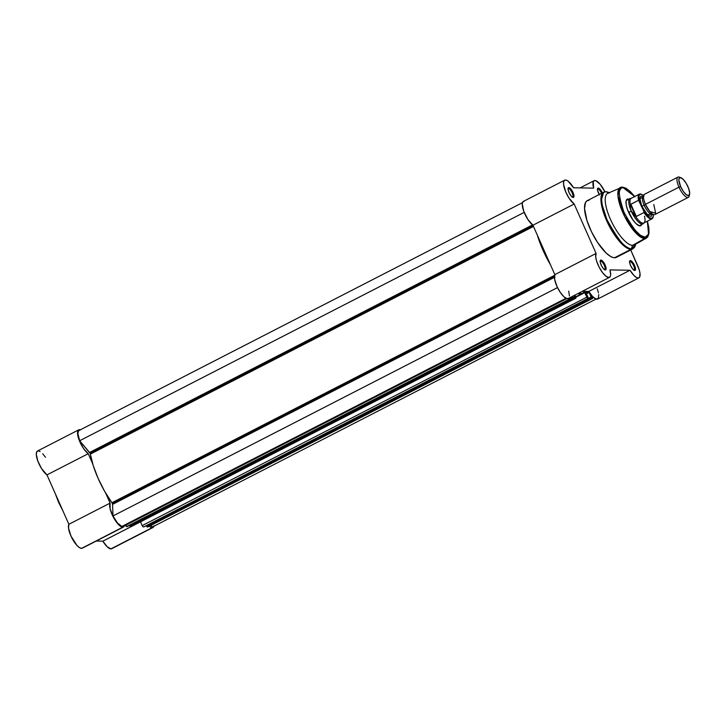 <?xml version="1.0" encoding="UTF-8"?>
<svg xmlns="http://www.w3.org/2000/svg" width="726" height="726" viewBox="0 0 726 726"><rect width="100%" height="100%" fill="white"/><g stroke="black" fill="none" stroke-linecap="round" stroke-linejoin="round"><path stroke-width="1.09" d="M55.249 493.553L62.863 510.741L58.507 502.138L55.249 493.553M131.179 526.622A1.425 0.463 62.8 0 1 131.116 526.677L575.836 298.204A1.425 0.463 -117.2 0 0 575.709 296.943L574.901 295.119L575.845 298.195L131.034 526.695A1.425 0.463 62.8 0 0 131.116 526.677L102.847 541.179L96.222 541.042L102.847 541.179L107.185 546.76L110.906 548.883A13.867 4.547 62.8 0 0 111.704 548.711L152.941 527.521A13.867 4.547 -117.2 0 1 152.151 527.693L111.786 548.665M153.894 526.232A13.867 4.547 -117.2 0 1 152.941 527.521M38.024 450.873L36.681 451.899L36.3 454.467L37.861 461.137L41.582 468.624L46.972 474.886L68.87 524.29L68.525 528.12L71.003 536.106L77.001 545.489L79.452 547.622L81.484 548.384A13.867 4.547 62.8 0 0 82.274 548.212L123.52 527.022A13.867 4.547 -117.2 0 1 122.721 527.194L82.719 547.867M80.604 429.928L78.726 429.846A13.867 4.547 -117.2 0 0 79.397 440.718A13.867 4.547 -117.2 0 0 88.218 453.696L46.972 474.886L88.218 453.696L92.629 463.66L88.218 453.696L83.717 448.786L79.706 441.472L77.546 433.277L77.927 430.709L78.726 429.846L37.471 451.037A13.867 4.547 62.8 0 0 38.151 461.908A13.867 4.547 62.8 0 0 46.972 474.886L68.87 524.29L110.107 503.1L105.697 493.145L110.107 503.1A13.867 4.547 -117.2 0 0 113.292 517.048A13.867 4.547 -117.2 0 0 122.721 527.194L120.688 526.432L118.247 524.299L113.292 517.048L110.098 508.726L110.107 503.1L68.87 524.29A13.867 4.547 62.8 0 0 72.046 538.238A13.867 4.547 62.8 0 0 81.484 548.384L123.411 527.067L124.627 525.043A13.867 4.547 -117.2 0 1 123.52 527.022M45.484 457.262L42.734 453.741M40.13 451.518L38.65 450.9M154.039 525.651L153.032 527.475L152.151 527.693L149.184 526.241M78.717 429.846A13.867 4.547 -117.2 0 1 80.323 429.819M575.836 298.204A1.425 0.463 -117.2 0 1 575.754 298.223L102.847 541.179A13.867 4.547 62.8 0 0 110.906 548.883L152.151 527.693A13.867 4.547 -117.2 0 1 149.166 526.232M90.124 453.396L533.183 225.777L90.124 453.396L79.669 440.746L77.927 433.731L78.227 431.462L79.279 430.382A13.159 4.311 62.8 0 0 79.043 430.482A13.159 4.311 62.8 0 0 79.669 440.746L89.57 452.489L532.539 224.915L89.57 452.489A1.425 0.463 62.8 0 1 90.124 453.396A1.425 0.463 62.8 0 1 90.351 454.113L90.124 453.396M533.492 226.448L90.351 454.113A48.37 15.854 62.8 0 0 111.904 502.755L104.526 491.103L98.128 478.38L93.255 465.684L90.351 454.113L533.492 226.448M112.312 503.472L554.41 276.343L112.312 503.472L111.904 502.755L554.564 275.335L111.904 502.755A1.425 0.463 62.8 0 1 112.312 503.472A1.425 0.463 62.8 0 1 112.566 504.37L112.312 503.472M554.401 277.377L112.566 504.37L554.401 277.377M153.004 526.604L152.378 526.985L150.981 525.325L152.378 526.985A13.159 4.311 62.8 0 0 152.623 526.885L596.037 299.058M147.786 526.958L147.042 526.922L146.316 525.642L146.625 526.332L591.345 297.851L589.231 292.406L585.791 292.342L588.532 298.44L587.162 297.633L584.385 291.934L582.325 293.386L577.932 293.567A48.37 15.854 -117.2 0 0 582.66 293.231A48.37 15.854 -117.2 0 0 584.276 291.952L586.907 297.143L142.187 525.615L140.517 521.849L142.187 525.615A1.425 0.463 62.8 0 0 143.276 526.904L142.187 525.615L586.907 297.143A1.425 0.463 -117.2 0 0 587.996 298.431L143.875 526.876M143.884 526.867L588.568 298.431L143.848 526.904M131.034 526.695L129.655 525.352L129.954 526.041L574.683 297.569L574.085 295.546L574.638 296.798L571.961 298.014L574.339 296.798L574.683 297.569L129.954 526.041L130.499 526.686L575.228 298.214L574.683 297.569L575.228 298.214L131.034 526.695M570.518 297.37A1.425 0.463 -117.2 0 0 571.335 298.141L126.605 526.622L571.907 298.141L571.543 296.843L571.861 298.15L127.186 526.622L125.516 525.334A1.425 0.463 62.8 0 0 126.605 526.622L571.335 298.141L570.5 297.342M121.859 526.459L117.494 523.019L112.993 515.959L112.566 504.37L112.993 515.959A13.159 4.311 62.8 0 0 121.859 526.459L565.99 298.286L121.859 526.459M592.507 298.486L147.777 526.967A1.425 0.463 62.8 0 1 147.696 526.985L592.425 298.504A1.425 0.463 -117.2 0 0 592.507 298.486A1.425 0.463 -117.2 0 0 592.38 297.233L591.545 295.355L592.516 298.486L591.772 298.45L591 297.079L588.632 298.304L591.3 297.088L589.231 292.406L586.445 293.83L589.231 292.406L585.791 292.342L588.568 298.431M550.426 264.663L542.848 249.907L537.358 235.179A48.37 15.854 -117.2 0 0 550.426 264.663M566.806 298.613L125.516 525.334L566.806 298.613M557.514 287.587L112.993 515.959L557.514 287.587M524.172 212.382L79.669 440.746L524.172 212.382M575.818 297.224L584.884 292.569L575.818 297.224M591.345 297.851L146.625 526.332L147.169 526.976L591.89 298.495L591.345 297.851M602.453 193.052L599.74 188.932L598.26 188.079L597.943 189.032A4.764 1.561 62.8 0 0 597.48 189.259A4.764 1.561 -117.2 0 1 597.67 189.087A4.764 1.561 -117.2 0 1 597.943 189.032L597.48 189.268L597.943 189.032A4.764 1.561 -117.2 0 1 601.573 193.307A4.764 1.561 62.8 0 0 597.943 189.032L598.26 188.079A5.481 1.797 -117.2 0 1 602.38 192.898M572.36 197.127A4.764 1.561 62.8 0 0 572.152 192.826A4.764 1.561 62.8 0 0 568.522 188.524L568.83 187.58A5.481 1.797 -117.2 0 1 573.032 192.553A5.481 1.797 -117.2 0 1 573.213 197.454L572.397 197.145L573.558 197.372L573.985 196.038L573.032 192.553L570.318 188.433L568.485 187.662L568.14 189.749L569.483 193.452L571.725 196.61L573.213 197.454A5.481 1.797 -117.2 0 1 572.814 197.372A5.481 1.797 -117.2 0 1 569.429 193.334A5.481 1.797 -117.2 0 1 568.122 188.234A5.481 1.797 -117.2 0 1 568.83 187.58L568.522 188.524A4.764 1.561 -117.2 0 1 571.997 192.481A4.764 1.561 -117.2 0 1 572.605 197.064A4.764 1.561 -117.2 0 1 572.36 197.127M604.486 269.618A4.764 1.561 62.8 0 0 604.277 265.317A4.764 1.561 62.8 0 0 600.647 261.024L600.965 260.071A5.481 1.797 -117.2 0 1 605.157 265.054A5.481 1.797 -117.2 0 1 605.339 269.954L604.522 269.645L605.684 269.863L606.119 268.529L605.157 265.054L602.444 260.924L600.611 260.162L600.266 262.24L601.609 265.943L603.279 268.484L605.339 269.954A5.481 1.797 -117.2 0 1 604.939 269.872A5.481 1.797 -117.2 0 1 601.555 265.834A5.481 1.797 -117.2 0 1 600.248 260.734A5.481 1.797 -117.2 0 1 600.965 260.071L600.647 261.024A4.764 1.561 -117.2 0 1 604.123 264.981A4.764 1.561 -117.2 0 1 604.731 269.564A4.764 1.561 -117.2 0 1 604.486 269.618M633.907 270.126A4.764 1.561 62.8 0 0 633.707 265.825A4.764 1.561 62.8 0 0 630.068 261.523L630.386 260.58A5.481 1.797 -117.2 0 1 634.578 265.553A5.481 1.797 -117.2 0 1 634.76 270.462L633.943 270.145L635.114 270.371L635.54 269.037L634.116 264.591L631.865 261.433L630.032 260.67L629.687 262.748L630.567 265.489L632.709 268.992L634.76 270.462A5.481 1.797 -117.2 0 1 634.37 270.371A5.481 1.797 -117.2 0 1 630.976 266.342A5.481 1.797 -117.2 0 1 629.669 261.233A5.481 1.797 -117.2 0 1 630.386 260.58L630.068 261.523A4.764 1.561 -117.2 0 1 633.553 265.48A4.764 1.561 -117.2 0 1 634.152 270.063A4.764 1.561 -117.2 0 1 633.907 270.126M629.288 199.242L627.155 199.205L626.075 201.184L626.211 204.868L627.545 209.714L632.845 219.842L636.003 223.59L639.161 225.577A14.23 4.665 -117.2 0 1 638.535 225.477A14.23 4.665 62.8 0 0 639.161 225.577L641.004 225.668L642.083 223.69M620.358 187.462A28.486 9.338 -117.2 0 1 621.883 187.154A0.998 0.926 91 0 1 622.282 187.072L607.771 193.325A29.022 9.511 62.8 0 0 611.274 221.112A29.022 9.511 62.8 0 0 632.528 245.37L644.661 238.545A28.486 9.338 -117.2 0 1 623.788 214.742A28.486 9.338 -117.2 0 1 620.358 187.462L617.89 195.394L624.65 216.493L637.011 234.18L644.661 238.545A0.998 0.926 -89 0 0 645.069 237.23C640.931 238.564 633.916 230.233 624.015 212.264C618.017 194.359 617.708 186.146 623.09 187.635A0.998 0.926 -89 0 0 622.282 187.072A0.998 0.926 91 0 1 623.09 187.635L625.267 188.152L629.133 190.648L634.887 196.837M603.624 192.254A31.862 10.445 -117.2 0 1 605.448 191.855A0.998 0.926 91 0 1 605.865 191.755L603.624 192.254L587.234 200.675A31.862 10.445 62.8 0 0 591.282 231.313A31.862 10.445 62.8 0 0 614.532 257.757L630.93 249.345A31.862 10.445 -117.2 0 1 607.671 222.891A31.862 10.445 -117.2 0 1 603.624 192.254L601.01 201.365L608.697 224.978L622.445 244.526L630.93 249.345A0.998 0.926 -89 0 0 631.402 248.773C626.656 250.298 618.597 240.742 607.217 220.096C598.043 199.024 602.271 190.611 606.165 191.818A0.998 0.926 -89 0 0 605.865 191.755A0.998 0.926 91 0 1 606.165 191.818A31.572 10.345 62.8 0 0 607.217 220.096A31.572 10.345 62.8 0 0 631.402 248.773L632.528 245.37A29.022 9.511 -117.2 0 1 610.303 219.007A29.022 9.511 -117.2 0 1 609.323 193.016M594.903 180.511A13.867 4.547 -117.2 0 1 604.93 191.827L600.157 184.286L596.01 180.774L594.222 180.638L593.269 181.672L593.632 188.134A13.867 4.547 -117.2 0 1 594.113 180.683A13.867 4.547 -117.2 0 1 594.903 180.511M565.481 180.012A13.867 4.547 -117.2 0 1 573.576 187.789L593.632 188.134L573.576 187.789L568.177 181.237L566.28 180.157L564.692 180.175A13.867 4.547 -117.2 0 1 565.481 180.012M600.184 261.26L600.647 261.024L600.184 261.26A4.764 1.561 -117.2 0 1 600.375 261.088A4.764 1.561 -117.2 0 1 600.647 261.024A4.764 1.561 62.8 0 0 600.184 261.251M629.605 261.768L630.068 261.523L629.605 261.768A4.764 1.561 -117.2 0 1 629.796 261.587A4.764 1.561 -117.2 0 1 630.068 261.523A4.764 1.561 62.8 0 0 629.605 261.75M568.059 188.769L568.522 188.524L568.059 188.769A4.764 1.561 -117.2 0 1 568.249 188.588A4.764 1.561 -117.2 0 1 568.522 188.524A4.764 1.561 62.8 0 0 568.059 188.751M608.833 192.826L606.165 191.818L608.833 192.826M640.051 225.913A14.937 4.891 -117.2 0 1 638.971 225.677L638.971 225.677A14.937 4.891 -117.2 0 1 629.723 214.669A14.937 4.891 -117.2 0 1 626.166 200.748A14.937 4.891 -117.2 0 1 628.108 198.96M639.978 225.396A14.23 4.665 -117.2 0 1 639.161 225.577M524.236 201.193L522.847 201.901L522.275 203.979L523.709 211.166L527.902 219.506L532.938 225.223L554.836 274.619L554.655 279.456L557.114 286.743L560.399 292.569L564.048 296.889L567.188 298.695L568.757 298.114M569.411 295.945L568.721 291.099M638.916 277.858L597.67 299.048A13.867 4.547 62.8 0 1 588.777 291.444L630.023 270.253A13.867 4.547 -117.2 0 0 638.916 277.858A13.867 4.547 -117.2 0 0 637.591 265.462L630.731 249.98L639.189 269.7L640.005 273.439L639.597 277.187L638.272 278.031L636.275 277.386L633.852 275.354L630.023 270.253L588.777 291.444L582.279 291.326L588.777 291.444L592.607 296.544L596.1 299.085L598.351 298.377L598.759 294.629M598.46 292.85L597.235 288.803M609.486 277.35A13.867 4.547 -117.2 0 0 609.967 269.909L630.023 270.253L609.967 269.909L610.657 274.755L610.33 276.37L609.05 277.495L606.156 276.415L602.562 272.649L599.095 267.077L596.59 261.024L595.71 257.022L596.082 253.438L574.184 204.033L569.148 198.325L565.808 192.109L563.558 184.277L563.694 181.591L564.692 180.175L523.437 201.374A13.867 4.547 62.8 0 0 524.118 212.237A13.867 4.547 62.8 0 0 532.938 225.223L554.836 274.619A13.867 4.547 62.8 0 0 558.584 289.629A13.867 4.547 62.8 0 0 568.24 298.54L609.486 277.35A13.867 4.547 -117.2 0 1 599.83 268.438A13.867 4.547 -117.2 0 1 596.082 253.438L554.836 274.619L596.082 253.438L574.184 204.033L532.938 225.223L574.184 204.033A13.867 4.547 -117.2 0 1 565.363 191.047A13.867 4.547 -117.2 0 1 564.683 180.184M599.222 194.523A5.481 1.797 -117.2 0 1 597.543 188.733A5.481 1.797 -117.2 0 1 598.26 188.079L597.661 188.442L597.562 190.248L599.431 194.877M589.058 200.276L587.035 200.793L585.564 202.391L584.539 208.553L586.935 220.486L591.436 231.639L597.516 242.393L605.911 252.802L610.602 256.469L613.334 257.603L615.621 257.639L617.372 256.577M627.79 199.913A14.23 4.665 62.8 0 0 626.066 201.211A14.23 4.665 -117.2 0 1 626.983 200.086M635.722 244.145L632.754 248.945A31.862 10.445 -117.2 0 1 630.93 249.345L614.532 257.757A31.862 10.445 62.8 0 0 616.365 257.367L632.754 248.945L630.93 249.345A0.998 0.926 91 0 0 631.402 248.773A31.572 10.345 62.8 0 0 635.504 244.998L631.402 248.773L632.528 245.37A29.022 9.511 62.8 0 0 634.297 244.952L646.394 238.128A28.486 9.338 -117.2 0 1 644.661 238.545L632.528 245.37A29.022 9.511 -117.2 0 0 635.595 243.637M605.865 191.755L608.442 192.308A31.572 10.345 62.8 0 0 606.165 191.818L609.259 192.635M647.401 221.185L648.872 227.755L648.999 233.409L647.81 236.812L646.394 238.128L644.661 238.545A0.998 0.926 91 0 0 645.069 237.23L648.563 234.217L647.338 221.221L648.962 230.088L648.082 235.415L646.821 236.785L645.069 237.23L640.377 235.278L634.733 229.852L628.988 221.766L624.015 212.264L620.576 202.79L619.196 193.161L619.641 190.484L621.338 188.079L623.09 187.635L634.66 196.546M643.971 200.258L645.45 204.378L644.18 205.313A9.955 3.267 -117.2 0 1 643.381 196.465A9.955 3.267 62.8 0 0 644.18 205.313L645.45 204.378L649.743 211.475L655.678 213.208L653.781 204.523M652.266 214.279A9.955 3.267 -117.2 0 1 644.18 205.313A9.955 3.267 62.8 0 0 652.266 214.279M677.921 177.117L644.416 194.332A11.38 3.73 62.8 0 0 645.45 204.378L678.955 187.163A11.38 3.73 -117.2 0 1 677.921 177.117A11.38 3.73 -117.2 0 1 680.289 177.625L683.003 179.177L686.143 183.251L688.656 188.461L689.7 193.062L688.92 195.494L686.578 194.949L683.465 191.6L680.625 186.573A9.992 3.276 -117.2 0 1 681.015 177.779A9.992 3.276 -117.2 0 1 687.949 186.7A9.992 3.276 -117.2 0 1 689.582 194.459A9.992 3.276 -117.2 0 1 685.925 194.423A9.992 3.276 -117.2 0 1 680.625 186.573L678.874 180.22L679.2 178.287L680.289 177.625M681.015 177.779L679.4 177.153A11.38 3.73 62.8 0 0 678.955 187.163L680.625 186.573L678.955 187.163A11.38 3.73 62.8 0 0 684.99 196.102A11.38 3.73 62.8 0 0 689.155 196.138L689.582 194.459M652.193 214.306L647.293 214.587L641.866 206.22L644.18 205.313L641.866 206.22L645.096 211.938L648.636 215.749L651.304 216.375L652.193 213.598M653.282 214.46L653.2 216.62L652.039 218.317L649.843 217.927L647.973 216.529L643.953 211.52L638.535 200.276A13.867 4.547 -117.2 0 1 639.334 194.141L631.175 198.334A13.867 4.547 62.8 0 0 630.495 205.041A13.867 4.547 -117.2 0 1 631.602 198.189L630.413 198.407A14.23 4.665 62.8 0 0 631.257 211.121L632.972 213.871L635.876 216.529L630.549 204.505L630.413 208.099L631.257 211.121L628.662 212.455L631.257 211.121A14.23 4.665 -117.2 0 1 629.968 198.552L626.248 200.467M644.098 212.01L639.261 200.921L638.753 196.955L639.506 194.613L640.659 194.169L644.089 196.056M643.427 196.837L640.759 196.211L639.933 197.717L640.441 202.3L641.866 206.22L639.86 198.806L643.454 196.855M644.216 222.737A13.867 4.547 -117.2 0 1 635.422 216.148L631.257 211.121A14.23 4.665 62.8 0 0 643.345 223.59L644.216 222.737A13.867 4.547 -117.2 0 0 644.525 216.303L644.779 216.684M639.252 225.768L642.973 223.862A14.23 4.665 -117.2 0 1 631.257 211.121L630.413 208.099L630.549 204.505L638.535 200.276L630.876 204.206L636.312 216.466L630.549 204.505L635.422 216.148A13.867 4.547 62.8 0 0 643.844 223.009L652.012 218.816A13.867 4.547 -117.2 0 1 643.962 212.527L644.016 212.491M636.312 216.466L643.962 212.527L636.312 216.466M689.283 195.14A11.38 3.73 -117.2 0 1 688.321 197.363A11.38 3.73 -117.2 0 1 678.955 187.163L645.45 204.378A11.38 3.73 62.8 0 0 654.816 214.578L688.321 197.363M639.397 194.105A13.867 4.547 62.8 0 0 638.535 200.276L639.261 200.921A13.44 4.401 -117.2 0 1 643.572 195.612M653.291 214.515A13.44 4.401 -117.2 0 1 643.953 211.52L643.962 212.527A13.867 4.547 62.8 0 0 651.948 218.844M63.08 511.222L55.013 493.018M79.043 430.482L522.484 202.663M582.633 293.24L575.654 296.825M571.907 298.141L127.186 526.622M594.113 180.683L580.074 187.898M622.273 187.072L625.739 188.098L630.141 191.392L634.724 196.51M625.948 201.61L626.166 200.748M638.136 225.35L638.971 225.677M629.451 262.095L629.669 261.233M633.535 270.054L634.37 270.371M600.03 261.596L600.248 260.734M604.114 269.546L604.939 269.872M567.904 189.096L568.122 188.234M571.988 197.045L572.814 197.372M597.326 189.604L597.543 188.733M643.608 196.22L642.846 196.61L643.454 196.909M652.801 214.134L652.048 214.524L652.157 213.861M643.59 195.548L640.432 193.933L639.334 194.141M652.012 218.816L653.019 217.664L653.346 214.533"/></g></svg>
